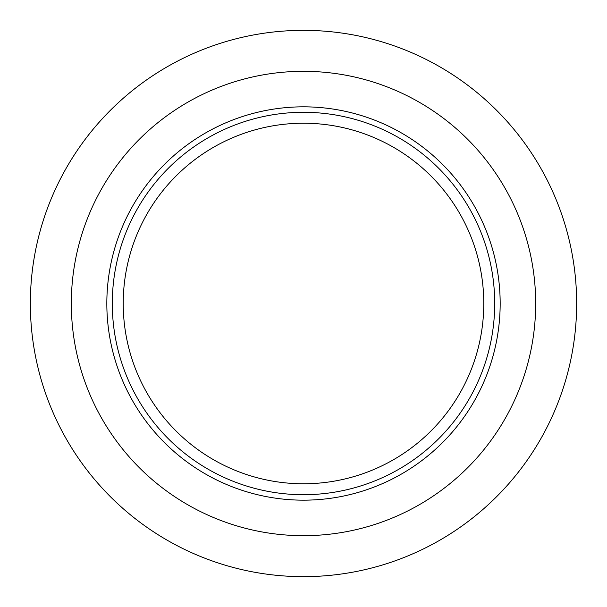 <?xml version="1.0" encoding="UTF-8"?>
<svg xmlns="http://www.w3.org/2000/svg" width="607" height="607" viewBox="0 0 607 607"><rect width="100%" height="100%" fill="white"/><g stroke="black" fill="none" stroke-linecap="round" stroke-linejoin="round"><path stroke-width="0.91" d="M303.5 576.65A273.15 273.15 0 0 1 30.35 303.5A273.15 273.15 0 0 1 303.5 30.35A273.15 273.15 0 0 1 576.65 303.5A273.15 273.15 0 0 1 303.5 576.65M303.5 535.678A232.178 232.178 0 0 1 71.323 303.5A232.178 232.178 0 0 1 303.5 71.323A232.178 232.178 0 0 1 535.678 303.5A232.178 232.178 0 0 1 303.5 535.678M303.5 500.168A196.668 196.668 0 0 1 106.832 303.5A196.668 196.668 0 0 1 303.5 106.832A196.668 196.668 0 0 1 500.168 303.5A196.668 196.668 0 0 1 303.5 500.168M303.5 494.705A191.205 191.205 0 0 1 112.295 303.5A191.205 191.205 0 0 1 303.5 112.295A191.205 191.205 0 0 1 494.705 303.5A191.205 191.205 0 0 1 303.5 494.705M303.5 483.779A180.279 180.279 0 0 1 123.221 303.5A180.279 180.279 0 0 1 303.5 123.221A180.279 180.279 0 0 1 483.779 303.5A180.279 180.279 0 0 1 303.5 483.779"/></g></svg>
